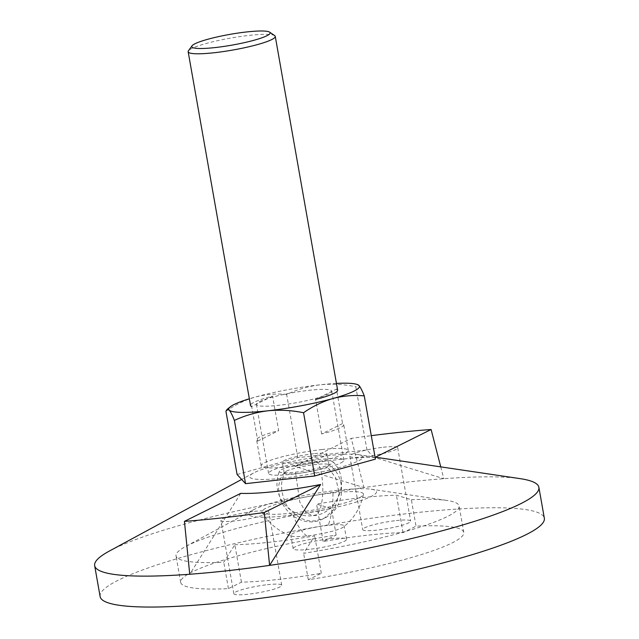 <?xml version="1.0" encoding="UTF-8"?>
<svg xmlns="http://www.w3.org/2000/svg" width="639" height="639" viewBox="0 0 639 639"><rect width="100%" height="100%" fill="white"/><g stroke="black" fill="none" stroke-linecap="round" stroke-linejoin="round"><path stroke-width="0.48" stroke-dasharray="3.19 2.4" d="M317 461.47A27.293 3.746 -10 0 0 279.427 471.215A27.293 3.746 -10 0 0 295.506 472.165A27.293 3.746 -10 0 0 332.967 461.773A27.293 3.746 -10 0 0 317 461.47C325.954 474.849 324.013 515.002 314.771 515.13L312.783 515.721L306.265 512.861L299.787 502.038L295.506 472.165M332.951 492.861A51.607 7.093 170 0 1 363.439 494.394A51.607 7.093 170 0 1 292.303 513.085A51.607 7.093 170 0 1 261.95 512.294A51.607 7.093 170 0 1 332.951 492.861C333.151 505.808 331.553 516.631 328.182 525.322A27.102 3.722 170 0 1 344.197 525.929A27.102 3.722 170 0 1 343.534 526.975A27.102 3.722 170 0 1 306.832 535.945A27.102 3.722 170 0 1 291.799 536.097A27.102 3.722 170 0 1 290.817 535.338A27.102 3.722 170 0 1 328.182 525.322M328.901 455.551A57.486 7.9 -10 0 0 253.387 473.076A57.486 7.9 -10 0 0 283.612 478.076A57.486 7.9 -10 0 0 346.378 465.535A57.486 7.9 -10 0 0 358.072 454.617A57.486 7.9 -10 0 0 328.901 455.551M440.758 466.877L443.817 478.707L374.805 457.524A81.792 11.238 -10 0 0 339.988 459.417A81.792 11.238 -10 0 0 294.946 466.398L363.958 487.581A225.535 30.991 170 0 1 443.817 478.707A225.535 30.991 170 0 1 520.066 478.635M109.381 551.05A225.535 30.991 170 0 1 113.135 549.109A225.535 30.991 170 0 1 363.958 487.581L351.25 438.386A216.309 29.721 170 0 1 371.275 435.662M240.743 493.364L189.735 574.253M100.115 596.57A225.535 30.991 170 0 1 118.582 580.036A225.535 30.991 170 0 1 364.965 519.14A225.535 30.991 170 0 1 544.34 518.237M396.26 520.577A24.322 3.339 170 0 1 410.629 521.12A24.322 3.339 170 0 1 377.098 530.106A24.322 3.339 170 0 1 362.72 529.563A24.322 3.339 170 0 1 396.26 520.577M383.328 447.244A24.322 3.339 170 0 1 397.698 447.779A24.322 3.339 170 0 1 364.166 456.773A24.322 3.339 170 0 1 349.797 456.23A24.322 3.339 170 0 1 383.328 447.244M254.426 511.368A24.322 3.339 170 0 1 268.795 511.911A24.322 3.339 170 0 1 235.264 520.897A24.322 3.339 170 0 1 220.894 520.354A24.322 3.339 170 0 1 254.426 511.368M267.358 584.701A24.322 3.339 170 0 1 281.727 585.244A24.322 3.339 170 0 1 248.196 594.23A24.322 3.339 170 0 1 233.826 593.687A24.322 3.339 170 0 1 267.358 584.701M241.438 582.169L234.84 544.74L223.77 562.2A143.727 19.745 170 0 1 176.021 555.922A143.727 19.745 170 0 1 185.398 546.625A143.727 19.745 170 0 1 331.497 508.604L316.561 504.083A112.768 15.496 170 0 1 360.045 497.877A112.768 15.496 170 0 1 396.42 495.209L411.356 499.73L416.021 526.169A143.727 19.745 170 0 1 463.77 532.447A143.727 19.745 170 0 1 451.997 542.982A143.727 19.745 170 0 1 308.294 579.765L321.297 573.295A112.768 15.496 170 0 1 277.805 579.501A112.768 15.496 170 0 1 241.438 582.169L228.435 588.639A143.727 19.745 170 0 1 180.685 582.361A143.727 19.745 170 0 1 336.162 535.043L323.158 541.513A112.768 15.496 170 0 1 403.017 532.638L416.021 526.169M411.356 499.73A143.727 19.745 170 0 1 447.116 500.481A143.727 19.745 170 0 1 459.106 506.008A143.727 19.745 170 0 1 447.34 516.544A143.727 19.745 170 0 1 303.629 553.326L314.7 535.865A112.768 15.496 170 0 1 271.208 542.072A112.768 15.496 170 0 1 234.84 544.74M338.183 490.257A64.874 8.914 170 0 1 371.099 489.21A64.874 8.914 170 0 1 357.904 501.527A64.874 8.914 170 0 1 287.079 515.681A64.874 8.914 170 0 1 252.972 510.042A64.874 8.914 170 0 1 338.183 490.257M309.196 549.34A27.102 3.722 170 0 1 293.181 548.733A27.102 3.722 170 0 1 330.547 538.717A27.102 3.722 170 0 1 346.562 539.324A27.102 3.722 170 0 1 309.196 549.34M374.805 457.524L375.46 457.197M294.946 466.398L351.25 438.386M403.017 532.638L396.42 495.209M323.158 541.513L316.561 504.083M336.162 535.043L331.497 508.604M228.435 588.639L223.77 562.2M321.297 573.295L314.7 535.865M308.294 579.765L303.629 553.326M297.662 473.435A22.772 3.131 170 0 1 284.203 472.924A22.772 3.131 170 0 1 284.331 472.485A22.772 3.131 170 0 1 286.072 471.255A22.772 3.131 170 0 1 315.602 464.505A22.772 3.131 170 0 1 328.797 464.649A22.772 3.131 170 0 1 329.061 465.016A22.772 3.131 170 0 1 327.2 466.686A22.772 3.131 170 0 1 297.662 473.435M274.698 35.624A44.227 6.078 -10 0 0 249.13 35.401A44.227 6.078 -10 0 0 188.433 50.84M272.589 396.14L251.686 406.54L257.773 441.054A44.227 6.078 170 0 1 256.614 439.983A44.227 6.078 170 0 1 278.676 430.654L272.589 396.14A44.227 6.078 -10 0 0 250.536 405.469M322.152 449.521A44.227 6.078 -10 0 0 261.183 465.863A44.227 6.078 -10 0 0 287.31 466.853A44.227 6.078 -10 0 0 348.279 450.511A44.227 6.078 -10 0 0 322.152 449.521M313.701 453.722A22.772 3.131 -10 0 0 282.302 462.141A22.772 3.131 -10 0 0 295.761 462.652A22.772 3.131 -10 0 0 327.16 454.233A22.772 3.131 -10 0 0 313.701 453.722M321.657 433.953L315.578 399.447L336.481 389.047L342.56 423.553A44.227 6.078 170 0 1 343.718 424.623A44.227 6.078 170 0 1 321.657 433.953L342.56 423.553M337.632 390.117A44.227 6.078 -10 0 0 336.481 389.047M257.773 441.054L278.676 430.654M259.554 401.627A38.236 5.256 170 0 1 301.328 391.308A38.236 5.256 170 0 1 331.745 391.156A38.236 5.256 170 0 1 328.614 393.959A38.236 5.256 170 0 1 286.839 404.279A38.236 5.256 170 0 1 256.423 404.431A38.236 5.256 170 0 1 259.554 401.627M340.779 462.979A38.236 5.256 -10 0 0 343.91 460.176A38.236 5.256 -10 0 0 313.501 460.328A38.236 5.256 -10 0 0 271.727 470.647A38.236 5.256 -10 0 0 268.596 473.451A38.236 5.256 -10 0 0 299.004 473.299A38.236 5.256 -10 0 0 340.779 462.979M237.093 474.497L297.798 457.66L366.962 449.976L375.412 459.129M366.962 449.976L355.811 386.731L357.96 384.75M297.798 457.66L286.647 394.415C297.271 389.463 308.461 386.26 320.211 384.798C332.016 383.64 343.886 384.287 355.811 386.731M225.942 411.26C235.184 404.814 244.961 400.078 255.281 397.059C265.648 394.343 276.104 393.464 286.647 394.415M336.457 383.424A66.336 9.114 -10 0 0 320.211 384.798A66.336 9.114 -10 0 0 255.281 397.059A66.336 9.114 -10 0 0 249.354 398.784M306.832 535.945C301.185 531.736 296.336 524.116 292.303 513.085M286.072 471.255C279.874 480.089 280.05 491.439 286.599 505.313C295.905 517.263 305.618 522.382 315.754 520.681L324.332 518.165L334.7 508.74L339.205 493.228L335.587 477.485L327.2 466.686M332.967 461.773C351.378 479.657 337.688 514.475 312.783 515.721C307.167 516.344 301.672 515.505 296.304 513.221C289.179 510.026 283.852 504.954 280.305 497.997C276.136 489.194 275.848 480.264 279.427 471.215M363.439 494.394C360.668 507.614 354.038 518.477 343.534 526.975M253.387 473.076L241.646 479.434M397.698 447.779L410.629 521.12M281.727 585.244L268.795 511.911M463.77 532.447L459.106 506.008M371.099 489.21L447.116 500.481M293.181 548.733L290.817 535.338M358.072 454.617L375.061 457.141M349.797 456.23L362.72 529.563M233.826 593.687L220.894 520.354M180.685 582.361L176.021 555.922M252.972 510.042L185.398 546.625M261.95 512.294C269.075 523.764 279.027 531.704 291.799 536.097M346.562 539.324L344.197 525.929M284.331 472.485C265.257 497.406 297.814 533.677 324.332 518.165C345.06 509.003 347.736 477.125 328.797 464.649M261.183 465.863L256.614 439.983M284.203 472.924L282.302 462.141M329.061 465.016L327.16 454.233M348.279 450.511L343.718 424.623M343.91 460.176L331.745 391.156M268.596 473.451L256.423 404.431"/><path stroke-width="0.96" d="M375.061 457.141L520.066 478.635A225.535 30.991 170 0 1 538.885 487.317A225.535 30.991 170 0 1 520.418 503.851A225.535 30.991 170 0 1 269.594 565.379L320.602 484.49L264.298 512.494A216.309 29.721 170 0 1 184.439 521.368L189.735 574.253A225.535 30.991 170 0 1 94.66 565.643A225.535 30.991 170 0 1 109.381 551.05L241.646 479.434M320.602 484.49A81.792 11.238 170 0 1 275.561 491.471A81.792 11.238 170 0 1 240.743 493.364L184.439 521.368M538.885 487.317L544.34 518.237A225.535 30.991 170 0 1 525.865 534.771A225.535 30.991 170 0 1 279.491 595.668A225.535 30.991 170 0 1 100.115 596.57L94.66 565.643M375.46 457.197L431.109 429.512L440.758 466.877M371.275 435.662A216.309 29.721 170 0 1 431.109 429.512M189.735 574.253A225.535 30.991 -10 0 0 269.594 565.379L264.298 512.494M246.63 31.95A39.802 5.471 -10 0 0 192.004 45.848A39.802 5.471 -10 0 0 215.271 47.55A39.802 5.471 -10 0 0 255.033 39.969A39.802 5.471 -10 0 0 269.634 32.158A39.802 5.471 -10 0 0 246.63 31.95M192.004 45.848L188.433 50.84A44.227 6.078 -10 0 0 188.162 51.743A44.227 6.078 -10 0 0 214.289 52.725A44.227 6.078 -10 0 0 275.265 36.383A44.227 6.078 -10 0 0 274.698 35.624L269.634 32.158M188.162 51.743L250.536 405.469A44.227 6.078 -10 0 0 251.686 406.54M315.578 399.447A44.227 6.078 -10 0 0 337.632 390.117L275.265 36.383M364.262 395.884C353.718 394.934 343.255 395.813 332.887 398.528A66.336 9.114 -10 0 0 359.014 385.533A66.336 9.114 -10 0 0 357.113 384.454L359.014 385.533C360.484 387.242 362.233 390.693 364.262 395.884L375.412 459.129L314.707 475.967L245.544 483.659L237.093 474.497L225.942 411.26L227.013 409.471L229.145 410.054A66.336 9.114 -10 0 0 267.957 410.789C256.199 412.259 245.017 415.462 234.393 420.414L245.544 483.659M314.707 475.967L303.557 412.73C291.632 410.286 279.762 409.639 267.957 410.789A66.336 9.114 -10 0 0 332.887 398.528C322.575 401.548 312.798 406.284 303.557 412.73M234.393 420.414C232.364 415.222 230.615 411.772 229.145 410.054A66.336 9.114 -10 0 1 230.288 406.819L227.013 409.471M357.113 384.454A66.336 9.114 -10 0 0 336.457 383.424M249.354 398.784A66.336 9.114 -10 0 0 230.288 406.819"/></g></svg>
